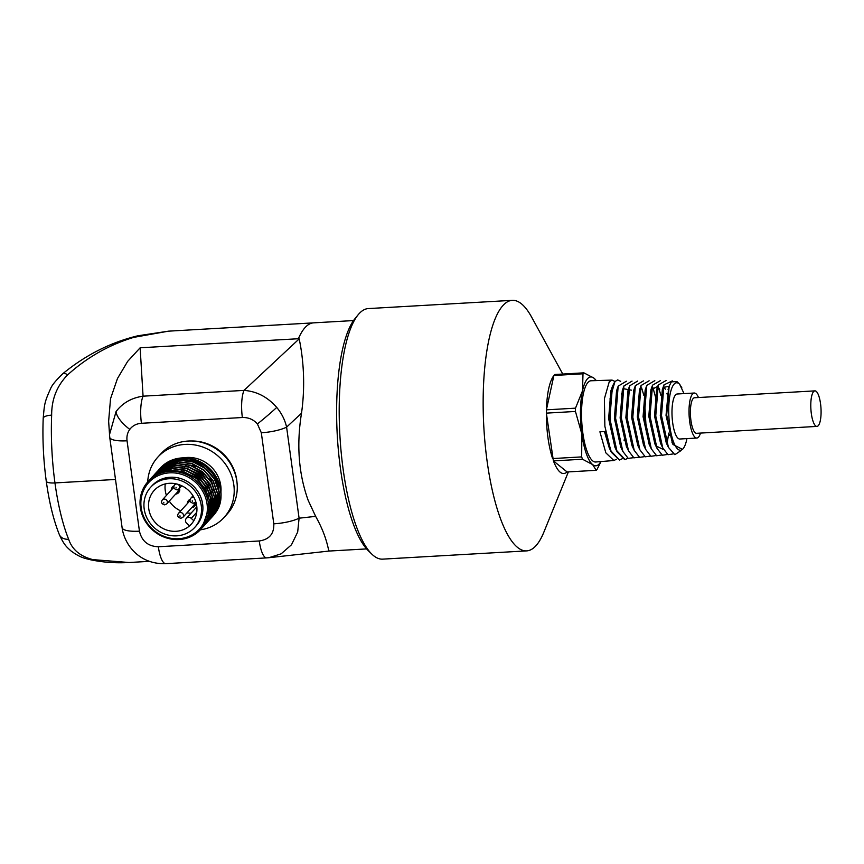 <?xml version="1.0" encoding="UTF-8"?>
<svg xmlns="http://www.w3.org/2000/svg" width="864" height="864" viewBox="0 0 864 864"><rect width="100%" height="100%" fill="white"/><g stroke="black" fill="none" stroke-linecap="round" stroke-linejoin="round"><path stroke-width="1.3" d="M190.069 500.893A2.97 2.743 -137.7 0 0 189.281 501.476L178.492 513.335A2.97 2.743 42.3 0 1 183.19 514.156A2.97 2.743 42.3 0 1 182.876 517.331L193.666 505.472A2.97 2.743 -137.7 0 0 194.249 502.956M190.069 499.64A4.158 3.834 -137.7 0 0 187.477 503.464M191.862 507.46A4.158 3.834 -137.7 0 0 195.188 502.243M190.177 499.262A4.158 3.834 -137.7 0 0 188.86 500.17L188.406 500.677M173.902 487.48A2.97 2.743 -137.7 0 0 173.113 488.063L162.313 499.921A2.97 2.743 42.3 0 1 167.022 500.742A2.97 2.743 42.3 0 1 166.709 503.917L177.498 492.059A2.97 2.743 -137.7 0 0 178.07 489.542M173.891 486.238A4.158 3.834 -137.7 0 0 171.299 490.05M175.694 494.046A4.158 3.834 -137.7 0 0 179.01 488.84M174.01 485.849A4.158 3.834 -137.7 0 0 172.692 486.756L172.238 487.264M193.817 520.733L191.236 518.368A3.618 3.348 42.3 0 0 186.3 518.4A3.618 3.348 42.3 0 0 186.71 523.292L189.432 525.787A25.067 23.155 -137.7 0 0 191.603 523.8M212.285 483.538A25.067 23.155 -137.7 0 0 209.92 478.256M195.253 466.398A25.067 23.155 -137.7 0 0 191.182 465.404M176.018 531.306A25.067 23.155 -137.7 0 0 191.268 524.178A25.067 23.155 -137.7 0 0 193.936 497.394A25.067 23.155 -137.7 0 0 169.441 483.3A25.067 23.155 -137.7 0 0 154.192 490.428A25.067 23.155 -137.7 0 0 151.524 517.212A25.067 23.155 -137.7 0 0 176.018 531.306M220.946 491.983A31.147 28.771 -137.7 0 0 186.862 457.477A31.147 28.771 -137.7 0 0 183.46 457.866M218.495 488.354A31.147 28.771 -137.7 0 0 184.561 459.994A31.147 28.771 -137.7 0 0 184.01 460.037M157.345 471.344L167.832 463.352L179.831 460.285L193.32 462.035L205.481 468.677L214.477 479.207L218.959 492.005L218.246 505.084L211.41 517.687L212.987 515.959A35.597 32.875 -137.7 0 0 216.778 477.932A35.597 32.875 -137.7 0 0 181.991 457.92A35.597 32.875 -137.7 0 0 160.337 468.04L169.366 461.678L181.364 458.611C209.38 455.371 231.952 491.713 215.374 512.968L215.082 512.827M159.937 468.482A35.597 32.875 -137.7 0 0 159.3 469.228M194.778 527.375L196.15 525.863A29.808 27.54 -137.7 0 0 199.325 494.003A29.808 27.54 -137.7 0 0 170.197 477.252A29.808 27.54 -137.7 0 0 152.064 485.719L150.682 487.231A29.808 27.54 -137.7 0 0 147.506 519.091A29.808 27.54 -137.7 0 0 176.634 535.853A29.808 27.54 -137.7 0 0 194.778 527.375A29.808 27.54 -137.7 0 0 197.953 495.515A29.808 27.54 -137.7 0 0 168.815 478.764A29.808 27.54 -137.7 0 0 150.682 487.231M200.351 529.826A44.798 41.375 -137.7 0 0 224.068 517.45L227.124 514.091A44.798 41.375 -137.7 0 0 231.898 466.225A44.798 41.375 -137.7 0 0 188.125 441.05A44.798 41.375 -137.7 0 0 160.877 453.784L157.82 457.142A44.798 41.375 -137.7 0 0 147.712 481.918M224.068 517.45A44.798 41.375 -137.7 0 0 228.841 469.584A44.798 41.375 -137.7 0 0 185.069 444.409A44.798 41.375 -137.7 0 0 157.82 457.142M313.297 322.877L168.556 331.16L133.79 337.349C109.08 344.844 87.016 357.361 67.619 374.89A11.869 3.64 50.1 0 0 62.953 373.572L62.953 373.572C55.858 380.408 51.721 385.474 50.544 388.789C44.269 402.559 44.464 404.471 43.2 418.338L43.2 418.338C42.401 439.214 43.427 460.156 46.256 481.172A11.869 3.046 -7.8 0 0 46.267 481.172L46.267 481.172A11.869 3.046 -7.8 0 0 54.961 482.933L115.495 479.466L54.961 482.922A114.361 32.497 86.7 0 0 68.656 539.287C72.155 549.634 80.244 556.416 92.923 559.624L129.006 562.507L149.526 561.341M109.458 434.743L116.068 411.556C122.612 402.959 131.609 397.84 143.068 396.176L244.004 390.398C256.684 391.306 267.592 396.976 276.728 407.419C281.696 413.402 284.98 419.98 286.6 427.129A23.652 6.08 172.2 0 1 261.317 432.756L257.407 423.954C253.454 419.472 248.432 417.334 242.363 417.517L141.426 423.295C136.469 423.662 132.581 425.693 129.773 429.386C127.418 432.691 126.522 436.482 127.051 440.791L139.439 531.166A23.652 6.08 172.2 0 1 122.105 527.677L109.728 437.292A23.652 6.08 -7.8 0 0 127.051 440.791M109.706 437.076A23.652 6.08 -7.8 0 0 109.728 437.292L108.637 421.232L110.527 398.736L117.461 378.54L127.667 361.357L140.13 347.792L143.068 396.176A23.652 6.718 86.7 0 0 141.426 423.295M353.538 320.566L313.567 322.855A114.361 32.497 86.7 0 0 305.111 327.532A114.361 32.497 86.7 0 0 298.285 338.947L299.182 338.893C302.324 353.57 306.072 381.024 301.514 413.208L286.6 427.129L299.084 518.195L297.691 531.997L291.481 544.784L281.146 553.824L268.931 557.701L329.098 551.048L366.606 548.91M202.327 527.666L209.272 514.944L209.984 501.865L205.502 489.067L196.506 478.537L184.345 471.895L170.856 470.146L158.857 473.213L148.09 481.496A35.597 32.875 -137.7 0 0 144.299 519.523A35.597 32.875 -137.7 0 0 179.086 539.536A35.597 32.875 -137.7 0 0 200.74 529.416A35.597 32.875 -137.7 0 0 208.807 508.475L208.483 503.507A35.597 32.875 -137.7 0 0 169.744 471.377A35.597 32.875 -137.7 0 0 148.09 481.496M155.012 475.362L155.498 474.476M155.574 474.336L156.092 473.483M156.168 473.342L156.719 472.511M156.805 472.381L157.367 471.571M157.464 471.452L158.058 470.664M158.155 470.545L158.782 469.778M158.879 469.66L159.527 468.925M215.374 512.968L214.045 514.415C230.634 493.171 208.062 456.818 180.036 460.058L168.037 463.126L158.101 470.491M209.984 519.253L216.929 506.542L217.631 493.452L213.16 480.665L204.163 470.135L192.002 463.482L178.513 461.743L166.504 464.81L156.568 472.176M153.112 476.712L153.652 475.87M153.738 475.751L154.31 474.941M154.397 474.811L155.002 474.023M155.088 473.904L155.714 473.137M155.812 473.029L166.298 465.037L178.297 461.97L191.797 463.709L203.958 470.362L212.954 480.892L217.426 493.679L216.713 506.768L210.946 518.141L209.207 520.085M208.451 520.938L215.395 508.216L216.108 495.137L211.626 482.35L202.63 471.82L190.469 465.167L176.98 463.428L164.981 466.495L155.045 473.85M154.289 474.703L164.765 466.722L176.774 463.655L190.264 465.394L202.424 472.046L211.421 482.576L215.892 495.364L215.19 508.453L209.412 519.826L207.673 521.77M206.928 522.623L213.862 509.9L214.574 496.811L210.103 484.024L201.107 473.494L188.935 466.852L175.446 465.102L163.447 468.169L153.511 475.535M152.755 476.388L163.242 468.396L175.241 465.329L188.73 467.078L200.891 473.72L209.887 484.25L214.369 497.048L213.656 510.127L207.878 521.5L206.15 523.454M205.394 524.297L212.328 511.585L213.041 498.496L208.57 485.708L199.573 475.178L187.412 468.526L173.923 466.787L161.914 469.854L151.978 477.22M151.222 478.073L161.708 470.081L173.707 467.014L187.196 468.752L199.368 475.405L208.364 485.935L212.836 498.722L212.123 511.812L206.345 523.184L204.617 525.128M203.861 525.982L210.805 513.27L211.518 500.18L207.036 487.393L198.04 476.863L185.879 470.21L172.39 468.472L160.38 471.539L150.444 478.904M149.699 479.747L160.175 471.766L172.184 468.698L185.674 470.437L197.834 477.09L206.831 487.62L211.302 500.407L210.589 513.497L204.822 524.869L203.083 526.813M211.41 517.687L210.74 518.411M210.632 518.519L209.93 519.21M209.099 520.193L208.397 520.884M208.289 520.992L207.554 521.662M207.565 521.878L206.863 522.569M206.755 522.677L206.032 523.336M206.042 523.562L205.34 524.254M205.222 524.362L204.498 525.02M204.509 525.236L203.807 525.928M208.483 503.507L209.779 502.092L209.066 515.171L203.288 526.554L201.56 528.498M169.592 472.846A34.409 31.784 -137.7 0 0 141.167 507.676A34.409 31.784 -137.7 0 0 178.621 538.736A34.409 31.784 -137.7 0 0 207.047 503.906A34.409 31.784 -137.7 0 0 169.592 472.846M200.826 529.319L201.96 528.001L208.807 508.475M43.2 418.338A11.869 3.704 -177.7 0 1 51.656 415.141C51.592 399.254 56.916 385.83 67.619 374.89M139.439 531.166C141.782 541.166 148.09 546.361 158.339 546.75L259.265 540.972C269.352 539.471 274.19 533.758 273.791 523.822A23.652 6.08 -7.8 0 0 299.084 518.195L315.641 516.359L308.2 500.407C298.631 473.893 296.406 444.83 301.514 413.208M315.641 516.359C328.655 539.449 327.866 552.28 329.594 550.962M236.974 482.198A43.189 39.895 -137.7 0 0 191.711 440.986M158.339 546.75A23.652 6.718 86.7 0 0 165.791 563.663C138.553 564.635 124.135 543.737 122.105 527.677M259.265 540.972A23.652 6.718 86.7 0 0 266.717 557.885L165.791 563.663M299.182 338.893L244.004 390.398A23.652 6.718 86.7 0 0 242.363 417.517M51.656 415.141A114.361 32.497 86.7 0 0 54.961 482.922A11.869 3.046 -7.8 0 1 46.256 481.172L46.267 481.172C49.162 502.2 53.503 519.977 59.303 534.524L59.303 534.524A11.869 8.726 -22 0 0 68.656 539.287M92.923 559.624A11.869 6.145 101.8 0 1 90.828 559.84L90.828 559.84C103.367 562.399 116.1 563.285 129.006 562.507M194.551 506.272L195.005 505.764A4.158 3.834 -137.7 0 0 195.642 501.746M178.373 492.858L178.837 492.35A4.158 3.834 -137.7 0 0 179.474 488.333M165.272 483.916A25.067 23.155 -137.7 0 0 166.439 495.396M169.268 501.098A25.067 23.155 -137.7 0 0 180.706 510.894M186.97 512.827A25.067 23.155 -137.7 0 0 191.041 513.184M214.531 512.579L213.991 512.32M181.084 470.988L197.338 477.997L208.57 495.871M209.272 502.643L208.775 507.492M182.606 469.303L198.871 476.312L210.092 494.186M210.524 496.562L210.319 505.742M184.14 467.618L200.405 474.638L211.626 492.512M212.058 494.878L211.853 504.058M211.658 504.997L210.222 509.468M185.674 465.944L201.928 472.954L213.16 490.828M684.018 393.606L679.687 384.318A33.793 9.601 86.7 0 0 679.568 384.199A33.793 9.601 86.7 0 0 674.071 384.156A33.793 9.601 86.7 0 0 669.784 426.082A33.793 9.601 86.7 0 0 682.938 448.87A33.793 9.601 86.7 0 0 683.251 448.492A33.793 9.601 86.7 0 0 686.934 438.61M679.568 384.199L676.955 381.575L671.371 381.856L669.157 386.24L666.695 415.033L673.002 444.506L682.517 449.388L683.068 448.718M698.447 397.537A22.54 6.404 86.7 0 0 694.246 393.023A22.54 6.404 86.7 0 0 692.582 393.952A22.54 6.404 86.7 0 0 689.375 418.943A22.54 6.404 86.7 0 0 696.827 438.037A22.54 6.404 86.7 0 0 698.501 437.119A22.54 6.404 86.7 0 0 700.488 433.08M694.246 393.023L677.214 393.995A22.54 6.404 86.7 0 0 675.551 394.924A22.54 6.404 86.7 0 0 672.343 419.915A22.54 6.404 86.7 0 0 679.795 439.02L696.827 438.037M818.273 425.682A17.798 5.054 86.7 0 0 820.8 405.95A17.798 5.054 86.7 0 0 814.914 390.874A17.798 5.054 86.7 0 0 813.596 391.597A17.798 5.054 86.7 0 0 811.069 411.329A17.798 5.054 86.7 0 0 816.955 426.406A17.798 5.054 86.7 0 0 818.273 425.682M814.914 390.874L694.526 397.764A17.798 5.054 86.7 0 0 693.209 398.488A17.798 5.054 86.7 0 0 690.671 418.219A17.798 5.054 86.7 0 0 696.557 433.307L816.955 426.406M512.298 300.337L368.334 308.578A125.485 35.651 86.7 0 0 359.057 313.718A125.485 35.651 86.7 0 0 358.106 314.809A125.485 35.651 86.7 0 0 339.919 435.899A125.485 35.651 86.7 0 0 371.812 554.105A125.485 35.651 86.7 0 0 382.687 559.138L526.64 550.886A125.485 35.651 -93.3 0 1 485.168 444.593A125.485 35.651 -93.3 0 1 503.01 305.478A125.485 35.651 -93.3 0 1 512.298 300.337A125.485 35.651 -93.3 0 1 531.587 317.056L562.766 374.047M596.192 380.603A44.496 12.647 86.7 0 0 594 378.184A44.496 12.647 86.7 0 0 587.477 378.778A44.496 12.647 86.7 0 0 582.52 390.798A44.496 12.647 86.7 0 0 581.839 433.998A44.496 12.647 86.7 0 0 592.628 464.584A44.496 12.647 86.7 0 0 600.826 461.581M596.311 380.592L594 378.184L583.87 372.838A50.425 14.332 86.7 0 0 583.427 373.291A50.425 14.332 86.7 0 0 582.995 373.799L582.52 390.798L575.5 408.164L546.404 409.838L546.35 413.122L553.403 460.901L567.119 471.971L596.214 470.308A50.425 14.332 86.7 0 0 597.089 469.346L600.977 461.56M568.372 471.906L543.899 532.073A125.485 35.651 -93.3 0 1 535.928 545.756A125.485 35.651 -93.3 0 1 526.64 550.886M561.524 374.112L554.774 374.501L553.9 375.462L546.404 409.838C546.988 392.947 549.493 381.488 553.9 375.462L582.995 373.799M614.963 381.478L612.068 380.095L609.26 381.737L604.4 398.704L604.865 426.287L610.772 450.781L619.488 460.026L622.242 458.73M612.068 380.095L591.073 380.765A40.684 11.567 86.7 0 0 587.984 382.428A40.684 11.567 86.7 0 0 582.206 427.68A40.684 11.567 86.7 0 0 595.728 462.002L613.85 460.501L616.572 459.227M619.488 460.026L611.388 452.304L605.513 431.46L599.908 431.816L605.848 452.855L613.85 460.501M620.654 381.337L617.717 379.912L614.93 381.553L610.081 398.466L610.556 425.952L616.432 450.349L625.126 459.562L627.901 458.233M624.629 459.572L617.112 451.861L609.844 418.554L612.457 386.305L614.898 381.553L617.684 379.912M575.5 408.164A50.425 14.332 86.7 0 0 575.446 411.458L581.839 433.998L581.677 456.905L552.582 458.568C548.467 445.662 546.394 430.51 546.35 413.122M575.446 411.458L546.35 413.132M583.87 372.838L554.774 374.501M581.677 456.905A50.425 14.332 86.7 0 0 582.498 459.238L553.403 460.901C557.852 472.252 562.432 475.945 567.119 471.971M582.498 459.238L592.628 464.584L596.214 470.308M371.812 554.105L368.226 550.616A121.619 34.56 -93.3 0 1 337.316 436.039A121.619 34.56 -93.3 0 1 354.953 318.686L358.106 314.809M604.444 431.536L609.26 447.876L611.388 452.304M624.11 440.564L624.424 438.772M621.875 395.118L621.41 393.725M612.457 386.305L610.837 390.992L608.645 418.662L614.963 447.39L617.112 451.861M617.393 388.8L616.561 390.83L614.39 418.338L620.665 446.893L621.734 448.902M631.4 390.161L623.106 388.649M632.048 381.11L623.905 385.981L622.274 390.679L620.125 418.003L626.368 446.396L628.528 450.878L633.895 457.855L639.263 457.132M637.74 381.002L629.629 385.819L627.998 390.528L625.86 417.679L632.07 445.889L634.219 450.371L639.576 457.326L644.933 456.592M643.432 380.894L635.353 385.657L633.722 390.366L631.595 417.344L637.772 445.392L639.922 449.874L645.257 456.797L650.603 456.062M649.123 380.786L641.077 385.506L639.446 390.204L637.34 417.02L643.475 444.906L645.635 449.388L650.948 456.278L656.262 455.522M654.815 380.678L646.79 385.355L645.17 390.053L643.075 416.696L649.177 444.409L651.337 448.891L656.629 455.749L661.932 454.982M659.675 389.394L658.033 386.662M657.785 386.348L650.884 389.902L648.81 416.362L654.88 443.902L657.04 448.384L662.321 455.231L667.602 454.442M655.949 445.91L663.628 449.626M667.105 444.28L667.505 443.189M669.384 435.413L669.546 434.408M667.289 394.524L666.976 393.498M665.323 389.243L663.725 386.564M666.198 380.462L658.238 385.031L656.608 389.74L654.545 416.027L660.582 443.405L662.731 447.887L668.002 454.702L673.261 453.913M669.179 386.165L663.163 387.569M672.343 380.884L663.962 384.869L662.332 389.578L660.29 415.703L666.284 442.908L668.444 447.39L674.87 454.669L680.972 450.619M668.606 388.012L666.025 415.379L672.494 443.416M626.357 381.218L618.181 386.132L615.589 418.262L622.825 451.375L628.214 458.374L633.604 457.672M623.905 385.981L621.335 417.938L628.528 450.878M646.423 433.026L644.404 397.861M643.853 395.345L641.617 387.882M629.629 385.819L627.07 417.604L634.219 450.371M635.353 385.657L632.804 417.269L639.922 449.874M655.819 398.12L652.925 387.58M641.077 385.506L638.539 416.945L645.635 449.388M660.928 395.442L658.584 387.428M646.79 385.355L644.285 416.621L651.337 448.891M666.997 443.999L668.758 433.102M660.506 380.57L652.514 385.193L650.02 416.297L657.04 448.384M658.238 385.031L655.754 415.962L662.731 447.887M663.962 384.869L661.489 415.627L668.444 447.39M679.687 384.318L681.836 387.828M163.782 502.373L163.868 502.967L163.782 502.373M179.96 515.786L180.036 516.38L179.96 515.786M195.664 501.422A2.97 2.743 42.3 0 1 195.145 502.286L193.147 503.237C190.004 502.351 189.205 500.71 190.76 498.29A2.97 2.743 42.3 0 1 194.152 497.804M192.229 500.742L192.316 501.336L192.229 500.742M177.422 484.164A2.97 2.743 42.3 0 1 178.978 488.873L176.98 489.823C173.826 488.948 173.038 487.296 174.593 484.877A2.97 2.743 42.3 0 1 177.239 484.11M176.062 487.339L176.137 487.922L176.062 487.339M276.728 407.419A23.652 1.318 140.1 0 1 257.407 423.954M116.068 411.556A23.652 9.018 36.2 0 0 129.773 429.386M298.372 338.731L140.13 347.792M192.218 441.007A43.189 39.895 42.3 0 1 236.909 481.702M273.791 523.822L261.317 432.756M191.236 518.368L196.733 512.33M162.313 499.921C160.758 502.34 161.557 503.982 164.7 504.868L166.709 503.917M178.492 513.335C176.926 515.743 177.725 517.396 180.878 518.281L182.876 517.331M190.76 498.29L193.018 495.817M174.593 484.877L175.63 483.743M168.556 331.16L137.959 335.772C110.862 342.263 85.86 354.866 62.953 373.572M266.717 557.885L268.931 557.701M59.303 534.524C64.152 545.249 66.895 547.171 71.042 550.962C80.741 558.079 85.385 558.392 90.828 559.84M186.3 518.4L196.83 506.833M178.978 488.873L181.786 485.784M195.145 502.286L195.739 501.638M616.561 390.83L618.181 386.132M620.665 446.893L622.825 451.375M650.884 389.902L652.514 385.193M668.056 389.426L669.157 386.24M671.987 442.411L673.002 444.506"/></g></svg>
